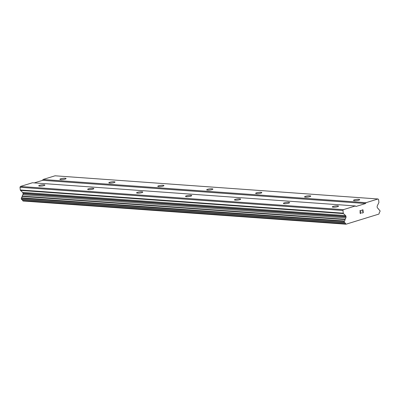 <?xml version="1.0" encoding="UTF-8"?>
<svg xmlns="http://www.w3.org/2000/svg" width="400" height="400" viewBox="0 0 400 400"><rect width="100%" height="100%" fill="white"/><g stroke="black" fill="none" stroke-linecap="round" stroke-linejoin="round"><path stroke-width="0.6" d="M43.985 184.78A3.11 0.585 173.2 0 1 44.905 185.08A3.11 0.585 173.2 0 1 43.045 185.845A3.11 0.585 173.2 0 1 39.655 186.115A3.11 0.585 173.2 0 1 38.73 185.815A3.11 0.585 173.2 0 1 40.595 185.05A3.11 0.585 173.2 0 1 43.985 184.78M92.92 188.295A3.11 0.585 173.2 0 1 93.84 188.595A3.11 0.585 173.2 0 1 91.98 189.36A3.11 0.585 173.2 0 1 88.585 189.63A3.11 0.585 173.2 0 1 87.665 189.33A3.11 0.585 173.2 0 1 89.525 188.565A3.11 0.585 173.2 0 1 92.92 188.295M141.85 191.805A3.11 0.585 173.2 0 1 142.775 192.105A3.11 0.585 173.2 0 1 140.91 192.87A3.11 0.585 173.2 0 1 137.52 193.14A3.11 0.585 173.2 0 1 136.6 192.845A3.11 0.585 173.2 0 1 138.46 192.075A3.11 0.585 173.2 0 1 141.85 191.805M190.785 195.32A3.11 0.585 173.2 0 1 191.71 195.62A3.11 0.585 173.2 0 1 189.845 196.385A3.11 0.585 173.2 0 1 186.455 196.655A3.11 0.585 173.2 0 1 185.535 196.355A3.11 0.585 173.2 0 1 187.395 195.59A3.11 0.585 173.2 0 1 190.785 195.32M239.72 198.835A3.11 0.585 173.2 0 1 240.645 199.135A3.11 0.585 173.2 0 1 238.78 199.9A3.11 0.585 173.2 0 1 235.39 200.17A3.11 0.585 173.2 0 1 234.47 199.87A3.11 0.585 173.2 0 1 236.33 199.105A3.11 0.585 173.2 0 1 239.72 198.835M288.655 202.345A3.11 0.585 173.2 0 1 289.575 202.645A3.11 0.585 173.2 0 1 287.715 203.41A3.11 0.585 173.2 0 1 284.325 203.68A3.11 0.585 173.2 0 1 283.4 203.38A3.11 0.585 173.2 0 1 285.265 202.615A3.11 0.585 173.2 0 1 288.655 202.345M337.59 205.86A3.11 0.585 173.2 0 1 338.51 206.16A3.11 0.585 173.2 0 1 336.65 206.925A3.11 0.585 173.2 0 1 333.26 207.195A3.11 0.585 173.2 0 1 332.335 206.895A3.11 0.585 173.2 0 1 334.2 206.13A3.11 0.585 173.2 0 1 337.59 205.86M65.155 178.255A3.11 0.585 173.2 0 1 66.08 178.555A3.11 0.585 173.2 0 1 64.215 179.32A3.11 0.585 173.2 0 1 60.825 179.59A3.11 0.585 173.2 0 1 59.905 179.29A3.11 0.585 173.2 0 1 61.765 178.525A3.11 0.585 173.2 0 1 65.155 178.255M114.09 181.77A3.11 0.585 173.2 0 1 115.015 182.07A3.11 0.585 173.2 0 1 113.15 182.835A3.11 0.585 173.2 0 1 109.76 183.105A3.11 0.585 173.2 0 1 108.84 182.805A3.11 0.585 173.2 0 1 110.7 182.04A3.11 0.585 173.2 0 1 114.09 181.77M163.025 185.28A3.11 0.585 173.2 0 1 163.95 185.58A3.11 0.585 173.2 0 1 162.085 186.345A3.11 0.585 173.2 0 1 158.695 186.615A3.11 0.585 173.2 0 1 157.77 186.32A3.11 0.585 173.2 0 1 159.635 185.55A3.11 0.585 173.2 0 1 163.025 185.28M211.96 188.795A3.11 0.585 173.2 0 1 212.88 189.095A3.11 0.585 173.2 0 1 211.02 189.86A3.11 0.585 173.2 0 1 207.63 190.13A3.11 0.585 173.2 0 1 206.705 189.83A3.11 0.585 173.2 0 1 208.57 189.065A3.11 0.585 173.2 0 1 211.96 188.795M260.895 192.31A3.11 0.585 173.2 0 1 261.815 192.61A3.11 0.585 173.2 0 1 259.955 193.375A3.11 0.585 173.2 0 1 256.565 193.645A3.11 0.585 173.2 0 1 255.64 193.345A3.11 0.585 173.2 0 1 257.505 192.58A3.11 0.585 173.2 0 1 260.895 192.31M309.83 195.82A3.11 0.585 173.2 0 1 310.75 196.12A3.11 0.585 173.2 0 1 308.89 196.885A3.11 0.585 173.2 0 1 305.5 197.155A3.11 0.585 173.2 0 1 304.575 196.86A3.11 0.585 173.2 0 1 306.435 196.09A3.11 0.585 173.2 0 1 309.83 195.82M358.765 199.335A3.11 0.585 173.2 0 1 359.685 199.635A3.11 0.585 173.2 0 1 357.825 200.4A3.11 0.585 173.2 0 1 354.43 200.67A3.11 0.585 173.2 0 1 353.51 200.37A3.11 0.585 173.2 0 1 355.37 199.605A3.11 0.585 173.2 0 1 358.765 199.335M362.095 213.075L363.3 212.705L362.095 213.075L363.14 212.55L363 211.39L362.42 211.57L363 211.39M362.42 211.57L362.98 211.195L362.84 210.035L361.75 210.17L362.955 209.795L363.3 212.705L362.95 209.8M362.84 210.035L361.775 210.36M361.18 212.595L360.455 213.38M361.2 212.765L361.135 213.08L361.195 212.765M360.465 213.575L359.96 212.85L360.775 210.67L359.64 211.02L360.77 210.67M359.64 211.02L361.045 210.385L360.165 212.53L360.255 213.31L360.16 212.53L361.04 210.385M21.685 199.555L344.65 222.745A1.575 1.11 -85.9 0 1 344.68 222.745A1.575 1.11 -85.9 0 1 345.615 223.72A0.415 0.29 -85.9 0 0 345.72 223.91L346.04 224.205L378.88 214.085L379.105 213.625A0.415 0.29 -85.9 0 0 379.16 213.385A1.575 1.11 -85.9 0 1 379.83 211.905A0.415 0.29 -85.9 0 0 380 211.445L379.885 210.48A0.415 0.29 -85.9 0 0 379.63 210.16A1.575 1.11 -85.9 0 1 378.73 209.245A0.415 0.29 -85.9 0 0 378.555 208.99L377.6 208.095A1.38 0.975 -85.9 0 1 377.2 207.23L377.155 206.815A1.38 0.975 -85.9 0 1 377.32 205.775L378.81 202.715A0.69 0.485 -85.9 0 0 378.895 202.195L378.575 199.505L378.015 198.98L365.985 202.69L365.585 203.51L355.96 206.475L355.4 205.95L343.365 209.66L342.965 210.48L343.285 213.165L20.32 189.98A0.69 0.485 94.1 0 0 20.52 190.41L22.61 192.37A1.38 0.975 -85.9 0 1 23.005 193.235L23.055 193.655A1.38 0.975 -85.9 0 1 22.885 194.695L22.205 196.09A0.415 0.29 94.1 0 0 22.095 196.435A1.575 1.11 -85.9 0 1 21.47 197.815A0.415 0.29 94.1 0 0 21.31 198.265L21.425 199.235A0.415 0.29 94.1 0 0 21.69 199.555L344.645 222.745A0.415 0.29 -85.9 0 1 344.39 222.42L21.425 199.235M344.39 222.42L344.275 221.455A0.415 0.29 -85.9 0 1 344.435 221.005A1.575 1.11 -85.9 0 0 345.06 219.62A0.415 0.29 -85.9 0 1 345.17 219.28L345.85 217.88A1.38 0.975 -85.9 0 0 346.02 216.84L345.97 216.42A1.38 0.975 -85.9 0 0 345.575 215.555L343.485 213.6A0.69 0.485 -85.9 0 1 343.285 213.165M378.015 198.98L55.05 175.795L43.02 179.5L42.615 180.325L34.27 182.895M21.74 199.56A1.575 1.11 -85.9 0 1 22.65 200.53A0.415 0.29 94.1 0 0 22.755 200.725L23.07 201.02L346.04 224.205M355.4 205.95L32.43 182.765L20.4 186.47L20 187.29L20.32 189.98M343.365 209.66L20.4 186.47M342.965 210.48L20 187.29M345.17 219.28L22.205 196.09M345.06 219.62L22.095 196.435M365.985 202.69L43.02 179.5M365.585 203.51L42.615 180.325M343.485 213.6L20.52 190.41M345.575 215.555L22.61 192.37M345.97 216.42L23.005 193.235M346.02 216.84L23.055 193.655M345.85 217.88L22.885 194.695M344.435 221.005L21.47 197.815M344.275 221.455L21.31 198.265M345.615 223.72L22.65 200.53M345.72 223.91L22.755 200.725"/></g></svg>
